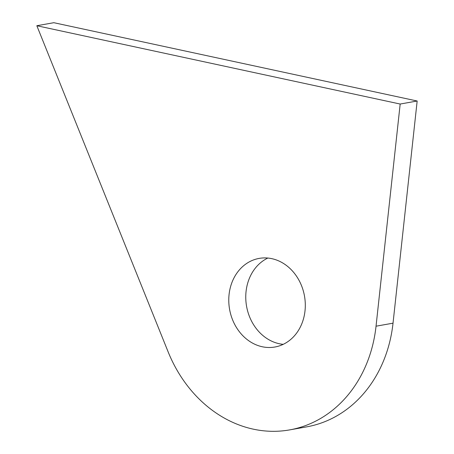 <?xml version="1.0" encoding="UTF-8"?>
<svg xmlns="http://www.w3.org/2000/svg" width="454" height="454" viewBox="0 0 454 454"><rect width="100%" height="100%" fill="white"/><g stroke="black" fill="none" stroke-linecap="round" stroke-linejoin="round"><path stroke-width="0.68" d="M283.228 344.336A44.997 38.034 79.9 0 1 279.244 343.723A44.997 38.034 79.9 0 1 246.221 304.032A44.997 38.034 79.9 0 1 267.837 258.048M262.253 346.754A44.997 38.034 -100.1 0 0 274.942 347.004A44.997 38.034 -100.1 0 0 305.275 303.471A44.997 38.034 -100.1 0 0 271.821 258.661A44.997 38.034 -100.1 0 0 259.138 258.405A44.997 38.034 -100.1 0 0 228.805 301.944A44.997 38.034 -100.1 0 0 262.253 346.754M289.726 429.881A129.18 109.193 -100.1 0 1 168.139 351.873L36.836 25.73L53.827 22.7L417.164 101.009L400.173 104.04L376.037 326.199L393.028 323.169A129.18 109.193 79.9 0 1 306.711 426.851L289.726 429.881A129.18 109.193 -100.1 0 0 376.037 326.199M417.164 101.009L393.028 323.169M36.836 25.73L400.173 104.04"/></g></svg>
